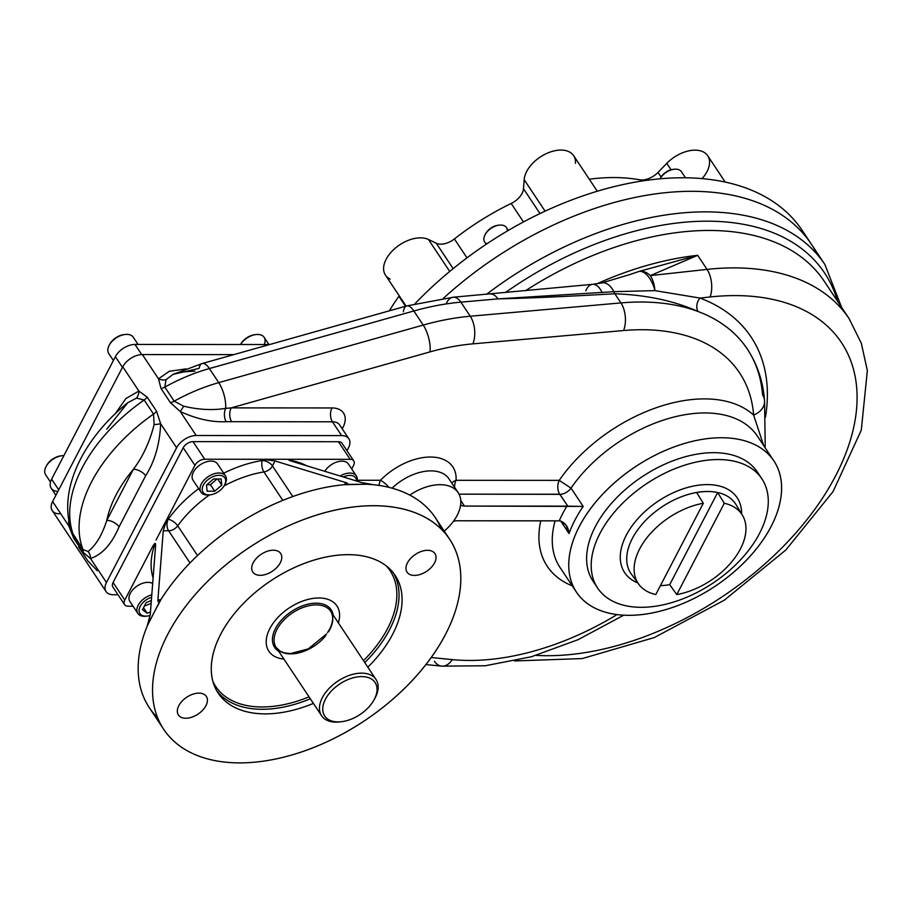 <?xml version="1.0" encoding="UTF-8"?>
<svg xmlns="http://www.w3.org/2000/svg" width="913" height="913" viewBox="0 0 913 913"><rect width="100%" height="100%" fill="white"/><g stroke="black" fill="none" stroke-linecap="round" stroke-linejoin="round"><path stroke-width="1.37" d="M57.896 491.422A16.354 9.906 -33.6 0 1 51.619 479.177L58.717 489.847L51.619 479.177L115.38 356.686A16.354 9.906 -33.6 0 1 134.987 344.441L141.72 354.575L134.987 344.441L267.189 344.532A16.354 9.906 -33.6 0 1 269.141 344.669A16.354 9.906 -33.6 0 0 267.189 344.532L267.577 345.114L267.189 344.532L134.987 344.441A16.354 9.906 -33.6 0 0 115.38 356.686L122.479 367.357L115.38 356.686L51.619 479.177A16.354 9.906 -33.6 0 0 51.231 488.238L55.898 495.257M841.638 307.419L824.895 264.519L811.201 243.942A269.78 163.484 146.4 0 0 443.398 298.311A269.78 163.484 146.4 0 1 817.409 254.659A269.78 163.484 146.4 0 0 443.398 298.311A269.78 163.484 146.4 0 1 811.201 243.942L802.207 230.407A269.78 163.484 146.4 0 0 414.936 303.755A269.78 163.484 146.4 0 1 806.43 237.357M398.89 296.291A192.118 116.419 146.4 0 0 389.372 310.819A192.118 116.419 146.4 0 1 398.89 296.291A16.354 9.906 146.4 0 0 399.221 295.823A16.354 9.906 146.4 0 1 398.89 296.291L405.52 306.266L398.89 296.291M575.452 163.313A28.611 17.336 146.4 0 0 551.269 151.695A28.611 17.336 146.4 0 0 524.165 179.69L523.503 188.751A16.354 9.906 146.4 0 1 511.189 203.473A192.118 116.419 146.4 0 0 454.4 238.944A16.354 9.906 146.4 0 1 436.266 243.235L453.145 268.627L436.266 243.235L428.448 239.48A28.611 17.336 146.4 0 0 392.179 251.064A28.611 17.336 146.4 0 0 390.113 279.081M639.659 179.781A192.118 116.419 146.4 0 0 589.296 179.21A192.118 116.419 146.4 0 1 639.659 179.781A16.354 9.906 146.4 0 0 658.011 172.42L666.775 163.37L671.044 169.784L666.775 163.37L658.011 172.42A16.354 9.906 146.4 0 1 639.659 179.781L640.572 181.162L639.659 179.781M702.154 178.537A28.611 17.336 146.4 0 0 702.496 151.535A28.611 17.336 146.4 0 0 666.775 163.37A28.611 17.336 146.4 0 1 707.701 155.735L725.162 181.995M661.08 177.031L658.011 172.42L661.08 177.031M406.068 306.117L385.457 275.121A28.611 17.336 146.4 0 1 395.728 247.777A28.611 17.336 146.4 0 1 428.448 239.48L449.698 271.446L428.448 239.48L436.266 243.235A16.354 9.906 146.4 0 0 454.4 238.944L466.965 257.854L454.4 238.944A192.118 116.419 146.4 0 1 511.189 203.473A16.354 9.906 146.4 0 0 523.503 188.751L539.971 213.528L523.503 188.751L524.165 179.69L545.061 211.12L524.165 179.69A28.611 17.336 146.4 0 1 545.632 153.955A28.611 17.336 146.4 0 1 573.638 155.655L597.262 191.182M511.189 203.473L523.446 221.905L511.189 203.473M224.336 485.431A13.079 7.932 146.4 0 0 224.518 485.111A13.079 7.932 146.4 0 0 218.584 475.308A13.079 7.932 146.4 0 0 202.971 485.921A13.079 7.932 146.4 0 0 210.23 494.823A13.079 7.932 146.4 0 0 224.336 485.431L224.918 484.392A14.711 8.913 146.4 0 0 225.123 484.027A14.711 8.913 146.4 0 0 225.477 475.867A14.711 8.913 146.4 0 0 213.653 473.927A14.711 8.913 146.4 0 0 201.317 484.004A14.711 8.913 146.4 0 0 200.963 492.164A14.711 8.913 146.4 0 0 209.659 494.869M225.477 475.867L217.545 463.952A14.711 8.913 146.4 0 0 205.733 462.024A14.711 8.913 146.4 0 0 193.396 472.101A14.711 8.913 146.4 0 0 193.042 480.249L200.963 492.164M210.435 484.735L206.909 484.723L210.435 484.735L214.749 491.228L207.125 491.217L206.498 485.1L213.494 478.971L221.129 478.983L221.756 485.1L214.749 491.228L207.125 491.217L206.498 485.1L213.494 478.971L221.129 478.983L221.756 485.1L214.749 491.228L210.435 484.735L217.02 478.971L210.435 484.735M217.682 478.971L221.756 485.1L217.682 478.971M225.123 484.027A14.711 8.913 146.4 0 0 218.447 473.002A14.711 8.913 146.4 0 0 200.871 484.951A14.711 8.913 146.4 0 0 209.043 494.949L210.23 494.823M224.518 485.111A13.079 7.932 146.4 0 0 213.071 476.609A13.079 7.932 146.4 0 0 204.238 493.579A13.079 7.932 146.4 0 0 224.518 485.111M349.839 473.071A14.711 8.913 146.4 0 0 340.195 476.015A14.711 8.913 146.4 0 1 357.097 481.174A14.711 8.913 146.4 0 0 356.355 475.947A14.711 8.913 146.4 0 0 349.839 473.071M356.355 475.947L348.424 464.032A14.711 8.913 146.4 0 0 341.919 461.156A14.711 8.913 146.4 0 0 324.766 471.313M356.561 481.014A13.079 7.932 146.4 0 0 343.311 476.974A13.079 7.932 146.4 0 1 356.561 481.014M147.107 616.081A13.079 7.932 146.4 0 0 150.177 615.408A13.079 7.932 146.4 0 1 139.096 610.067A13.079 7.932 146.4 0 1 151.604 597.262A13.079 7.932 146.4 0 0 139.29 608.823A13.079 7.932 146.4 0 0 147.107 616.081L145.92 616.218A14.711 8.913 146.4 0 1 137.224 607.716A14.711 8.913 146.4 0 1 151.798 594.808A14.711 8.913 146.4 0 0 137.84 613.422A14.711 8.913 146.4 0 0 144.357 616.298A14.711 8.913 146.4 0 0 146.537 616.138M152.665 583.533A14.711 8.913 146.4 0 0 135.638 587.105A14.711 8.913 146.4 0 0 129.92 601.519L137.84 613.422M151.136 603.322L144.3 606.186L151.136 603.322M142.451 609.724L146.137 602.648L151.364 600.469L146.137 602.648L142.451 609.724L147.221 613.262L142.451 609.724M143.512 607.681L147.221 613.262L150.474 611.904L147.221 613.262L143.512 607.681M255.469 334.626A13.079 7.932 -33.6 0 0 240.541 344.509L240.781 344.064A13.079 7.932 -33.6 0 1 254.898 334.672L256.085 334.546A14.711 8.913 -33.6 0 0 240.553 344.509A14.711 8.913 -33.6 0 1 252.924 335.208A14.711 8.913 -33.6 0 1 264.154 337.331L269.027 344.658M256.085 334.546A14.711 8.913 -33.6 0 1 264.256 344.521M113.395 360.498L108.773 353.548A14.711 8.913 -33.6 0 1 112.002 341.416A14.711 8.913 -33.6 0 1 126.77 334.375A14.711 8.913 -33.6 0 1 133.275 337.251L138.068 344.452M125.207 334.466L124.02 334.592A13.079 7.932 -33.6 0 0 109.902 343.984L109.332 345.023A14.711 8.913 -33.6 0 1 125.207 334.466A14.711 8.913 -33.6 0 1 126.77 334.375M109.64 344.486A13.079 7.932 -33.6 0 1 124.59 334.546M50.489 482.075L45.65 474.806A14.711 8.913 -33.6 0 1 46.004 466.657A14.711 8.913 -33.6 0 1 63.876 455.633M46.004 466.657A14.711 8.913 -33.6 0 1 46.198 466.281A14.711 8.913 -33.6 0 1 62.073 455.724L60.897 455.861A13.079 7.932 -33.6 0 0 46.78 465.242L46.198 466.281M61.468 455.804A13.079 7.932 -33.6 0 0 46.609 465.573A13.079 7.932 -33.6 0 1 46.78 465.242M660.167 178.64A13.079 7.932 -33.6 0 1 674.273 169.247L673.086 169.384A11.447 6.939 -33.6 0 0 660.75 177.59L660.167 178.64A13.079 7.932 -33.6 0 0 660.122 178.72A13.079 7.932 -33.6 0 1 675.666 169.167A13.079 7.932 -33.6 0 1 681.452 171.724L685.435 177.715M674.273 169.247A13.079 7.932 -33.6 0 1 675.666 169.167M660.476 178.103A11.447 6.939 -33.6 0 1 673.657 169.339M486.15 244.273L484.7 242.093A13.079 7.932 -33.6 0 1 491.719 227.919A13.079 7.932 -33.6 0 1 506.487 227.611L508.324 230.373M486.766 243.862A13.079 7.932 -33.6 0 1 485.191 234.515A13.079 7.932 -33.6 0 1 491.719 227.919A13.079 7.932 -33.6 0 1 499.308 225.134A13.079 7.932 -33.6 0 1 507.331 230.966M485.191 234.515L485.773 233.477A11.447 6.939 -33.6 0 1 491.491 227.702A11.447 6.939 -33.6 0 1 498.121 225.26L499.308 225.134M485.511 233.979A11.447 6.939 -33.6 0 1 491.491 227.702A11.447 6.939 -33.6 0 1 498.692 225.214M742.452 515.263A62.289 37.753 146.4 0 1 731.827 561.723A62.289 37.753 146.4 0 1 676.773 594.568L669.697 584.662A62.837 38.084 146.4 0 1 660.419 585.644A62.837 38.084 146.4 0 0 669.697 584.662L717.652 492.541A62.837 38.084 146.4 0 0 696.665 492.529L703.307 503.257A62.289 37.753 146.4 0 0 639.671 548.884A62.289 37.753 146.4 0 0 638.746 584.229A62.289 37.753 146.4 0 0 655.785 594.546A62.289 37.753 146.4 0 1 639.671 548.884A62.289 37.753 146.4 0 1 703.307 503.257L655.785 594.546L703.307 503.257L696.665 492.529A62.837 38.084 146.4 0 1 717.652 492.541L724.294 503.268A62.289 37.753 146.4 0 1 740.409 548.941A62.289 37.753 146.4 0 1 676.773 594.568L724.294 503.268A62.289 37.753 146.4 0 1 742.452 515.263L736.004 504.581A62.837 38.084 -33.6 0 0 685.754 495.211A62.837 38.084 -33.6 0 0 632.321 538.499A62.837 38.084 -33.6 0 1 685.754 495.211A62.837 38.084 -33.6 0 1 736.004 504.581M631.385 574.163A62.837 38.084 -33.6 0 1 632.321 538.499A62.837 38.084 -33.6 0 0 631.385 574.163L638.746 584.229M626.295 535.189A67.573 40.948 -33.6 0 1 694.839 485.784A67.573 40.948 -33.6 0 1 741.596 513.859A67.573 40.948 -33.6 0 0 694.839 485.784A67.573 40.948 -33.6 0 0 626.295 535.189A67.573 40.948 -33.6 0 0 637.776 582.905A67.573 40.948 -33.6 0 1 626.295 535.189M599.989 533.375A98.627 59.767 146.4 0 0 641.28 607.316A98.627 59.767 146.4 0 0 759.49 533.477A98.627 59.767 146.4 0 0 718.211 459.536A98.627 59.767 146.4 0 0 599.989 533.375M759.49 533.477A98.627 59.767 146.4 0 0 761.864 478.8A98.627 59.767 146.4 0 0 646.644 483.662A98.627 59.767 146.4 0 0 597.616 588.04A98.627 59.767 146.4 0 0 676.807 601.028A98.627 59.767 146.4 0 0 759.49 533.477M761.864 478.8L757.299 471.93A98.627 59.767 146.4 0 0 642.067 476.78A98.627 59.767 146.4 0 0 593.039 581.17L597.616 588.04M676.773 594.568L724.294 503.268L717.652 492.541L669.697 584.662L676.773 594.568M374.353 699.267A30.243 18.328 146.4 0 0 347.887 679.614A30.243 18.328 146.4 0 0 327.447 718.873A30.243 18.328 146.4 0 0 374.353 699.267A30.243 18.328 146.4 0 0 360.635 676.613A30.243 18.328 146.4 0 0 324.526 701.161A30.243 18.328 146.4 0 0 341.314 721.726A30.243 18.328 146.4 0 0 373.942 700.031A30.243 18.328 146.4 0 0 374.353 699.267A32.697 19.812 146.4 0 0 375.254 697.646A32.697 19.812 146.4 0 0 360.43 673.155A32.697 19.812 146.4 0 0 321.387 699.7A32.697 19.812 146.4 0 0 339.533 721.932L341.314 721.726M386.416 566.014A104.641 63.408 -33.6 0 1 363.488 660.635A104.641 63.408 -33.6 0 0 386.416 566.014M309.028 696.859A104.641 63.408 -33.6 0 1 212.9 681.418A104.641 63.408 -33.6 0 0 309.028 696.859M393.56 573.17A106.273 64.401 -33.6 0 1 364.778 662.587A106.273 64.401 -33.6 0 0 389.554 629.73A106.273 64.401 -33.6 0 0 393.56 573.17M310.329 698.81A106.273 64.401 -33.6 0 1 216.746 690.776A106.273 64.401 -33.6 0 0 310.329 698.81M353.765 460.917A8.171 4.953 146.4 0 0 350.147 459.319A8.171 4.953 146.4 0 1 353.571 465.447L351.722 468.997L353.571 465.447A8.171 4.953 146.4 0 0 353.765 460.917L342.067 443.319A8.171 4.953 146.4 0 0 338.438 441.721L193.02 441.641L204.717 459.239L262.887 459.273L262.248 460.517L262.887 459.273L275.041 460.962L272.451 465.938L292.811 496.535L272.451 465.938A8.171 4.371 27.5 0 0 262.248 460.517A8.171 3.926 -99 0 0 263.925 471.953A8.171 4.953 146.4 0 0 272.451 465.938A8.171 4.371 27.5 0 0 262.248 460.517A8.171 3.926 -99 0 0 263.925 471.953A8.171 4.953 146.4 0 0 272.451 465.938L275.041 460.962L262.887 459.273L285.37 459.285L204.717 459.239A8.171 4.953 146.4 0 0 194.926 465.356L183.216 447.758L113.075 582.494A8.171 4.953 146.4 0 0 112.881 587.036L124.579 604.634A8.171 4.953 146.4 0 0 128.197 606.221L133.058 606.232L128.197 606.221A8.171 4.953 146.4 0 1 124.784 600.092A8.171 4.953 146.4 0 0 124.579 604.634M193.02 441.641A8.171 4.953 146.4 0 0 183.216 447.758L194.926 465.356L166.862 519.257L163.256 530.784L168.62 530.795A8.171 4.953 146.4 0 0 177.727 525.797L197.505 555.538L177.727 525.797A89.931 54.495 146.4 0 1 209.556 494.892A89.931 54.495 146.4 0 0 177.727 525.797A8.171 3.424 -144.2 0 0 168.209 519.257A8.171 3.424 -144.2 0 1 177.727 525.797A8.171 4.953 146.4 0 1 168.62 530.795A8.171 4.805 90 0 1 168.209 519.257L166.862 519.257L163.256 530.784L168.62 530.795A8.171 4.805 90 0 1 168.209 519.257L166.862 519.257L163.678 525.374L194.926 465.356A8.171 4.953 146.4 0 1 204.717 459.239L193.02 441.641M124.784 600.092L113.075 582.494L124.784 600.092L152.836 546.202L154.183 546.202A8.171 5.181 -162.3 0 1 155.564 546.088A8.171 5.181 -162.3 0 0 154.183 546.202A98.102 59.448 146.4 0 0 153.099 577.952A98.102 59.448 146.4 0 1 154.183 546.202A8.171 4.805 -90 0 1 155.609 544.319A8.171 4.805 -90 0 0 154.183 546.202L152.836 546.202L155.084 543.44L155.609 545.483C155.769 542.539 154.845 542.779 152.836 546.202L124.784 600.092M350.147 459.319L338.438 441.721L350.147 459.319L291.977 459.285L288.919 459.798L290.905 460.974C287.892 460.015 288.246 459.444 291.977 459.285L291.327 460.529A8.171 5.535 -79.2 0 0 291.007 461.008A8.171 5.535 -79.2 0 1 291.327 460.529L291.977 459.285L285.37 459.285L350.147 459.319M178.811 705.681A16.754 10.157 146.4 0 0 178.4 714.97A16.754 10.157 146.4 0 0 185.818 718.246A16.754 10.157 146.4 0 0 202.64 710.223A16.754 10.157 146.4 0 0 206.315 696.402A16.754 10.157 146.4 0 0 192.86 694.2A16.754 10.157 146.4 0 0 178.811 705.681A16.754 10.157 146.4 0 0 193.476 716.568A16.754 10.157 146.4 0 0 204.797 694.816A16.754 10.157 146.4 0 0 178.811 705.681M273.295 550.219A16.754 10.157 146.4 0 0 256.473 558.231A16.754 10.157 146.4 0 0 252.798 572.052A16.754 10.157 146.4 0 0 260.216 575.327A16.754 10.157 146.4 0 0 277.038 567.304A16.754 10.157 146.4 0 0 280.713 553.495A16.754 10.157 146.4 0 0 273.295 550.219A16.754 10.157 146.4 0 0 251.748 569.039A16.754 10.157 146.4 0 0 275.224 569.05A16.754 10.157 146.4 0 0 273.295 550.219M434.554 562.876A16.754 10.157 146.4 0 0 434.953 553.586A16.754 10.157 146.4 0 0 415.381 554.408A16.754 10.157 146.4 0 0 407.05 572.143A16.754 10.157 146.4 0 0 414.468 575.418A16.754 10.157 146.4 0 0 434.554 562.876A16.754 10.157 146.4 0 0 419.889 551.988A16.754 10.157 146.4 0 0 408.568 573.729A16.754 10.157 146.4 0 0 434.554 562.876M306.597 465.767A98.102 59.448 146.4 0 0 291.327 460.529A8.171 4.371 -152.5 0 0 289.992 460.666A8.171 4.371 -152.5 0 1 291.327 460.529A98.102 59.448 146.4 0 1 306.597 465.767M263.925 471.953A89.931 54.495 146.4 0 0 224.062 485.921A89.931 54.495 146.4 0 1 263.925 471.953L282.825 500.37L263.925 471.953M262.248 460.517A98.102 59.448 146.4 0 0 223.696 473.196A98.102 59.448 146.4 0 1 262.248 460.517M198.635 488.66A98.102 59.448 146.4 0 0 168.209 519.257A98.102 59.448 146.4 0 1 198.635 488.66M318.842 597.969A40.88 24.765 -33.6 0 1 338.358 622.86A40.88 24.765 -33.6 0 0 318.842 597.969A40.88 24.765 -33.6 0 0 270.636 627.117A40.88 24.765 -33.6 0 0 283.897 659.072A40.88 24.765 -33.6 0 1 270.636 627.117A40.88 24.765 -33.6 0 1 318.842 597.969M392.613 634.33A106.273 64.401 -33.6 0 1 367.848 667.186A106.273 64.401 -33.6 0 0 392.613 634.33A106.273 64.401 -33.6 0 0 395.169 575.418L395.169 575.418A106.273 64.401 -33.6 0 0 271.013 580.645A106.273 64.401 -33.6 0 0 218.184 693.127A106.273 64.401 -33.6 0 0 313.387 703.409A106.273 64.401 -33.6 0 1 211.782 661.263A106.273 64.401 -33.6 0 1 332.697 555.834A106.273 64.401 -33.6 0 1 392.613 634.33M239.731 762.891A171.678 104.036 146.4 0 0 460.38 570.043A171.678 104.036 146.4 0 0 219.942 569.895A171.678 104.036 146.4 0 0 239.731 762.891A171.678 104.036 146.4 0 0 411.991 680.756A171.678 104.036 146.4 0 0 449.63 539.206A171.678 104.036 146.4 0 0 249.066 547.652A171.678 104.036 146.4 0 0 163.735 729.35A171.678 104.036 146.4 0 0 239.731 762.891M449.63 539.206L435.227 517.545A171.678 104.036 146.4 0 0 373.406 484.712L361.514 482.521L290.905 460.974L361.514 482.521L371.945 484.449L367.049 484.21L373.406 484.712A171.678 104.036 146.4 0 1 441.299 529.118M163.735 729.35L149.333 707.689A171.678 104.036 146.4 0 1 147.21 626.01L150.28 614.472L155.609 545.483L150.28 614.472L147.678 624.538L161.236 599.054A171.678 104.036 146.4 0 1 344.315 484.7L367.049 484.21L345.742 484.438C348.264 483.958 348.23 483.319 345.65 482.509L275.041 460.962L345.65 482.509L344.521 484.677L345.65 482.509L347.591 483.787L344.315 484.7A171.678 104.036 146.4 0 0 161.236 599.054L158.542 601.815L157.926 599.773L160.734 599.773L157.926 599.773L163.256 530.784L157.926 599.773C157.766 602.295 158.554 602.454 160.311 600.263L147.21 626.01A171.678 104.036 146.4 0 0 157.652 717.766M190.007 562.944L168.62 530.795L190.007 562.944M156.02 540.074L163.678 525.374L156.02 540.074M373.942 700.031L374.809 698.468A32.697 19.812 146.4 0 0 375.254 697.646A32.697 19.812 146.4 0 0 376.042 679.523A32.697 19.812 146.4 0 0 337.844 681.132A32.697 19.812 146.4 0 0 321.593 715.735A32.697 19.812 146.4 0 0 340.446 721.818M333.165 615.042A33.929 20.554 146.4 0 0 291.509 611.47A33.929 20.554 146.4 0 0 278.705 651.254A33.929 20.554 146.4 0 1 291.509 611.47A33.929 20.554 146.4 0 1 333.165 615.042M328.612 631.636A32.697 19.812 146.4 0 0 329.878 629.422A32.697 19.812 146.4 0 0 330.666 611.288A32.697 19.812 146.4 0 0 292.468 612.897A32.697 19.812 146.4 0 0 276.217 647.511A32.697 19.812 146.4 0 0 325.804 635.608M327.527 632.595L329.787 628.852C333.313 621.719 333.599 615.864 330.666 611.288A32.697 19.812 146.4 0 0 292.468 612.897A32.697 19.812 146.4 0 0 276.217 647.511L280.029 651.117L284.08 652.818L290.437 653.594L308.297 648.881L326.592 633.896M721.396 437.738A118.542 71.83 -33.6 0 1 735.056 571.002A118.542 71.83 -33.6 0 1 569.039 570.899A118.542 71.83 -33.6 0 1 721.396 437.738A118.542 71.83 -33.6 0 1 773.87 460.905A118.542 71.83 -33.6 0 1 714.947 586.363A118.542 71.83 -33.6 0 1 576.468 592.195A118.542 71.83 -33.6 0 1 587.515 512.912A118.542 71.83 -33.6 0 1 721.396 437.738M72.138 532.462L82.992 549.58A140.613 85.206 -33.6 0 1 153.532 414.068L154.103 424.613A9.815 0.959 176 0 0 160.654 423.769C159.764 444.083 154.765 461.419 145.646 475.764L119.055 526.869L145.646 475.764A9.815 5.25 -152.5 0 0 133.401 469.271C142.85 456.728 149.755 441.846 154.103 424.613A9.815 0.959 176 0 0 160.654 423.769C159.764 444.083 154.765 461.419 145.646 475.764A9.815 5.25 -152.5 0 0 133.401 469.271L106.798 520.364A120.995 73.314 -33.6 0 1 133.401 469.271A120.995 73.314 -33.6 0 0 106.798 520.364A9.815 5.25 -152.5 0 1 119.055 526.869C111.774 543.988 102.256 554.545 90.513 558.516A9.815 7.932 -90.2 0 0 88.082 551.452A9.815 7.932 -90.2 0 1 90.513 558.516L83.106 552.388L73.748 538.305A9.815 5.946 146.4 0 0 73.622 535.497L82.992 549.58L88.082 551.452C95.762 545.552 102.005 535.189 106.798 520.364A9.815 5.25 -152.5 0 1 119.055 526.869C111.774 543.988 102.256 554.545 90.513 558.516L83.106 552.388A9.815 5.946 146.4 0 0 82.992 549.58A140.613 85.206 -33.6 0 1 153.532 414.068L144.163 399.985A9.815 5.946 146.4 0 0 147.21 397.178L138.902 391.061A9.815 7.932 -90.2 0 1 136.482 398.114L127.797 402.69C82.763 438.948 56.754 491.456 72.138 532.462L73.622 535.497A9.815 5.946 146.4 0 1 73.748 538.305L68.76 525.797L52.623 501.545L68.76 525.797L73.748 538.305L83.106 552.388A9.815 5.946 146.4 0 0 82.992 549.58L88.082 551.452C95.762 545.552 102.005 535.189 106.798 520.364L133.401 469.271C142.85 456.728 149.755 441.846 154.103 424.613L153.532 414.068L144.163 399.985L136.482 398.114A9.815 7.932 -90.2 0 0 138.902 391.061L122.764 366.798L52.623 501.545L122.764 366.798L138.902 391.061L125.88 398.559L115.232 413.749L125.88 398.559L138.902 391.061L147.21 397.178L156.579 411.261L160.654 423.769L176.608 447.758A16.354 9.906 146.4 0 1 196.204 435.512L180.249 411.523L170.389 402.633A9.815 5.946 146.4 0 0 174.189 401.172L183.627 406.182C198.612 409.743 212.626 410.473 225.637 408.373L231.194 407.883L429.989 351.904L231.194 407.883L331.955 407.951A9.815 5.775 90 0 0 332.446 421.795A16.354 9.906 -33.6 0 1 339.682 424.99A16.354 9.906 -33.6 0 0 332.446 421.795A9.815 5.775 90 0 1 331.955 407.951L231.194 407.883A9.815 5.775 90 0 0 231.685 421.738A9.815 5.775 90 0 1 231.194 407.883L225.637 408.373A9.815 5.615 91.2 0 0 226.196 421.669L332.446 421.795L341.633 435.604L196.204 435.512L180.249 411.523A9.815 0.605 119.8 0 0 183.627 406.182A9.815 0.605 119.8 0 1 180.249 411.523L170.389 402.633L161.03 388.55A9.815 5.946 146.4 0 0 164.819 387.089A140.613 85.206 -33.6 0 1 209.385 368.555A19.618 7.338 -105.7 0 0 202.195 363.522A19.618 7.338 -105.7 0 0 199.045 368.384L173.093 374.364L165.995 379.682L164.819 387.089A9.815 5.946 146.4 0 1 161.03 388.55L158.497 378.815L142.36 354.564A16.354 9.906 146.4 0 0 122.764 366.798A16.354 9.906 146.4 0 1 142.36 354.564L233.819 354.621L142.36 354.564L158.497 378.815L161.03 388.55L170.389 402.633A9.815 5.946 146.4 0 0 174.189 401.172L183.627 406.182C198.612 409.743 212.626 410.473 225.637 408.373A9.815 5.615 91.2 0 0 226.196 421.669C211.999 422.422 196.683 419.044 180.249 411.523C196.683 419.044 211.999 422.422 226.196 421.669L332.446 421.795L341.633 435.604A16.354 9.906 146.4 0 1 348.869 438.799A16.354 9.906 146.4 0 1 348.481 447.861L346.986 450.725L348.481 447.861A16.354 9.906 146.4 0 0 341.633 435.604L196.204 435.512A16.354 9.906 146.4 0 0 176.608 447.758L106.467 582.494A16.354 9.906 146.4 0 0 113.303 594.751L118.017 594.751L113.303 594.751A16.354 9.906 146.4 0 1 106.068 591.556L52.235 510.607A16.354 9.906 146.4 0 1 52.623 501.545A16.354 9.906 146.4 0 0 59.471 513.802M195.005 371.18C174.052 372.025 174.086 374.364 173.093 374.364L165.995 379.682A9.815 8.274 -157.2 0 1 158.497 378.815L169.316 371.271L186.024 368.886L169.316 371.271L158.497 378.815A9.815 8.274 -157.2 0 0 165.995 379.682L164.819 387.089A140.613 85.206 -33.6 0 1 209.385 368.555L218.755 382.638A140.613 85.206 -33.6 0 0 174.189 401.172L164.819 387.089L174.189 401.172A140.613 85.206 -33.6 0 1 218.755 382.638L423.221 325.062A19.618 7.338 -105.7 0 1 429.989 351.904A202.743 122.856 -33.6 0 1 472.866 343.859L623.556 330.54A220.729 133.755 -33.6 0 1 753.624 415.073A128.516 77.879 -33.6 0 0 559.235 480.375L456.066 480.318A9.815 5.775 90 0 0 454.617 487.337A9.815 5.775 90 0 1 456.066 480.318A9.815 7.076 -176.1 0 0 451.809 483.114A9.815 7.076 -176.1 0 1 456.066 480.318A50.683 30.711 -33.6 0 0 430.388 457.025A50.683 30.711 -33.6 0 0 380.481 480.272L357.257 480.261L380.481 480.272A9.815 2.613 44.2 0 1 388.927 487.359A9.815 2.613 44.2 0 0 380.481 480.272A9.815 5.775 90 0 0 379.089 485.431A9.815 5.775 90 0 1 380.481 480.272A50.683 30.711 -33.6 0 1 430.388 457.025A50.683 30.711 -33.6 0 1 456.066 480.318L559.235 480.375A9.815 5.775 90 0 0 559.726 494.23L459.045 494.161L559.931 494.332A9.815 5.946 146.4 0 0 571.013 488.113A9.815 5.946 146.4 0 1 559.931 494.332L567.818 506.179L559.726 494.23A9.815 5.775 90 0 1 559.235 480.375L571.013 488.113L583.19 506.418A118.542 71.83 -33.6 0 0 569.05 533.569L560.662 520.946L569.05 533.569A118.542 71.83 -33.6 0 1 583.19 506.418L464.477 506.076L566.87 506.144A128.345 77.776 -33.6 0 0 559.224 520.844L456.831 520.775A9.815 5.946 -33.6 0 0 453.373 521.38A9.815 5.946 -33.6 0 1 456.831 520.775L560.16 520.878L566.003 525.043L569.05 533.569C568.331 526.995 565.364 522.772 560.16 520.878L559.224 520.844A128.345 77.776 -33.6 0 1 566.87 506.144L583.19 506.418L571.013 488.113A118.542 71.83 -33.6 0 1 670.347 417.994A118.542 71.83 -33.6 0 1 757.379 436.106L773.87 460.905M78.575 546.944L87.933 561.027L97.36 570.773M331.955 407.951A26.157 15.852 -33.6 0 1 342.9 427.558L342.238 428.836L342.9 427.558A9.815 5.25 -152.5 0 0 341.473 427.672A9.815 5.25 -152.5 0 1 342.9 427.558A26.157 15.852 -33.6 0 0 331.955 407.951M392.088 488.181A40.88 24.765 -33.6 0 1 448.979 478.857A40.88 24.765 -33.6 0 0 392.088 488.181M106.753 429.201L127.797 402.69L136.482 398.114L144.163 399.985A140.613 85.206 -33.6 0 0 73.622 535.497A140.613 85.206 -33.6 0 1 144.163 399.985A9.815 5.946 146.4 0 0 147.21 397.178L156.579 411.261L160.654 423.769L176.608 447.758L106.467 582.494A16.354 9.906 146.4 0 0 106.068 591.556M153.532 414.068A9.815 5.946 146.4 0 0 156.579 411.261A9.815 5.946 146.4 0 1 153.532 414.068M68.76 525.797L68.703 519.474L68.76 525.797A9.815 0.959 176 0 0 69.959 525.5A9.815 0.959 176 0 1 68.76 525.797M464.477 506.076A9.815 5.946 -33.6 0 1 460.643 504.763A9.815 5.946 -33.6 0 0 464.477 506.076L460.768 500.484L464.477 506.076M572.234 585.838A128.516 77.879 -33.6 0 1 540.747 520.832A128.516 77.879 -33.6 0 0 572.234 585.838M452.255 659.608L431.164 657.52L452.255 659.608A220.729 133.755 -33.6 0 0 617.017 614.609A220.729 133.755 -33.6 0 1 452.255 659.608A19.618 12.542 -84.4 0 1 441.687 666.136A19.618 12.542 -84.4 0 0 452.255 659.608M559.977 567.395A118.542 71.83 -33.6 0 1 555.115 520.832A118.542 71.83 -33.6 0 0 559.977 567.395L576.468 592.195M446.217 303.789A19.618 10.431 -95.1 0 1 453.133 297.239A19.618 10.431 -95.1 0 1 460.894 302.157L470.252 316.229L620.931 302.911A240.347 145.646 -33.6 0 1 698.16 311.538C674.239 300.845 646.472 294.922 614.86 293.781A9.815 4.976 -93.2 0 1 613.867 291.681L497.905 298.882L460.894 302.157L470.252 316.229L620.931 302.911A19.618 10.431 -95.1 0 1 623.556 330.54A19.618 10.431 -95.1 0 0 620.931 302.911L614.86 293.781A9.815 4.976 -93.2 0 1 613.867 291.681A19.618 11.047 -101.5 0 0 601.975 282.893A19.618 11.047 -101.5 0 1 613.867 291.681L654.906 290.631A19.618 9.712 -108.6 0 0 639.1 271.412L629.913 274.528L639.1 271.412A19.618 12.771 -109.6 0 1 650.307 275.6A19.618 10.146 83.8 0 1 654.906 290.631A19.618 9.712 -108.6 0 0 639.1 271.412L697.669 255.32L707.039 269.392L650.307 275.6L697.669 255.32L707.039 269.392L650.307 275.6A19.618 10.146 83.8 0 1 654.906 290.631L613.867 291.681L497.905 298.882L460.894 302.157A222.361 134.747 -33.6 0 0 413.851 310.979A222.361 134.747 -33.6 0 1 460.894 302.157A19.618 10.431 -95.1 0 0 453.133 297.239L406.662 305.946A19.618 7.338 -105.7 0 1 413.851 310.979L423.221 325.062A222.361 134.747 -33.6 0 1 470.252 316.229A19.618 10.431 -95.1 0 1 472.866 343.859A19.618 10.431 -95.1 0 0 470.252 316.229A222.361 134.747 -33.6 0 0 423.221 325.062L413.851 310.979L209.385 368.555L413.851 310.979A19.618 7.338 -105.7 0 0 406.662 305.946L202.195 363.522A19.618 7.338 -105.7 0 1 209.385 368.555L218.755 382.638A19.618 7.338 74.3 0 1 225.637 408.373A19.618 7.338 74.3 0 0 218.755 382.638L423.221 325.062A19.618 7.338 -105.7 0 1 429.989 351.904A202.743 122.856 -33.6 0 1 472.866 343.859L623.556 330.54A220.729 133.755 -33.6 0 1 753.624 415.073L763.679 445.578L753.624 415.073A19.618 14.779 -4.4 0 0 764.546 400.567A19.618 14.779 -4.4 0 0 762.572 394.964A240.347 145.646 -33.6 0 0 747.268 348.983C757.322 364.276 763.085 381.463 764.546 400.567A19.618 14.779 -4.4 0 1 753.624 415.073A128.516 77.879 -33.6 0 0 559.235 480.375L571.013 488.113A118.542 71.83 -33.6 0 1 670.347 417.994A118.542 71.83 -33.6 0 1 757.379 436.106M458.166 492.666A40.88 24.765 -33.6 0 0 409.789 495.097A40.88 24.765 -33.6 0 1 450.691 486.64A40.88 24.765 -33.6 0 1 457.185 515.32A40.88 24.765 -33.6 0 1 444.232 531.092A40.88 24.765 -33.6 0 0 457.185 515.32A40.88 24.765 -33.6 0 0 458.166 492.666L448.979 478.857M90.513 558.516L106.467 582.494L90.513 558.516M698.16 311.538A240.347 145.646 -33.6 0 1 747.268 348.983A240.347 145.646 -33.6 0 0 698.16 311.538C674.239 300.845 646.472 294.922 614.86 293.781C564.188 296.622 525.203 298.323 497.905 298.882A19.618 10.431 -95.1 0 0 490.155 293.963A19.618 10.431 -95.1 0 1 497.905 298.882C525.203 298.323 564.188 296.622 614.86 293.781L620.931 302.911A240.347 145.646 -33.6 0 1 698.16 311.538A9.815 7.144 -69.5 0 1 699.997 298.072A250.151 151.592 -33.6 0 1 765.414 417.367A250.151 151.592 -33.6 0 0 699.997 298.072A9.815 7.144 -69.5 0 0 698.16 311.538M765.048 447.644L765.197 445.019A19.618 9.427 2.4 0 1 764.638 447.028A19.618 9.427 2.4 0 0 765.197 445.019L764.546 400.567M434.405 661.229A19.618 12.542 -84.4 0 0 441.687 666.136L425.88 664.573M505.334 292.605A264.873 160.505 -33.6 0 1 837.495 301.187A264.873 160.505 -33.6 0 0 505.334 292.605M824.211 281.204A259.965 157.538 -33.6 0 0 525.489 290.733A259.965 157.538 -33.6 0 1 824.211 281.204L849.136 318.683A259.965 157.538 -33.6 0 0 707.039 269.392A19.618 10.146 83.8 0 1 710.063 296.976A240.347 145.646 -33.6 0 1 838.613 469.898A240.347 145.646 -33.6 0 1 536.102 655.386A240.347 145.646 -33.6 0 0 838.613 469.898A240.347 145.646 -33.6 0 0 710.063 296.976L699.997 298.072L654.906 290.631L699.997 298.072L710.063 296.976A19.618 10.146 83.8 0 0 707.039 269.392A259.965 157.538 -33.6 0 1 849.136 318.683L861.313 343.231L867.35 370.587L861.29 430.149L833.044 491.593L785.888 549.946L724.363 600.149L654.29 637.559L582.232 658.57L514.612 660.955M824.895 264.519A269.78 163.484 146.4 0 0 486.583 294.283A269.78 163.484 146.4 0 1 824.895 264.519M406.662 305.946A19.618 7.338 -105.7 0 0 403.341 311.835M629.913 274.528L601.975 282.893L592.526 284.331A19.618 10.317 -95.5 0 1 602.146 292.696A19.618 10.317 -95.5 0 0 592.526 284.331A19.618 10.317 -95.5 0 0 585.781 290.859M650.307 275.6A19.618 12.771 -109.6 0 0 639.1 271.412L697.669 255.32A259.965 157.538 -33.6 0 0 596.874 283.795A259.965 157.538 -33.6 0 1 697.669 255.32L650.307 275.6M376.042 679.523L330.666 611.288M321.593 715.735L276.217 647.511M339.682 424.99L348.869 438.799M202.195 363.522L173.093 374.364M623.705 615.214L578.237 639.614L531.377 656.755L485.202 665.771L441.687 666.136M453.133 297.239L592.526 284.331"/></g></svg>
